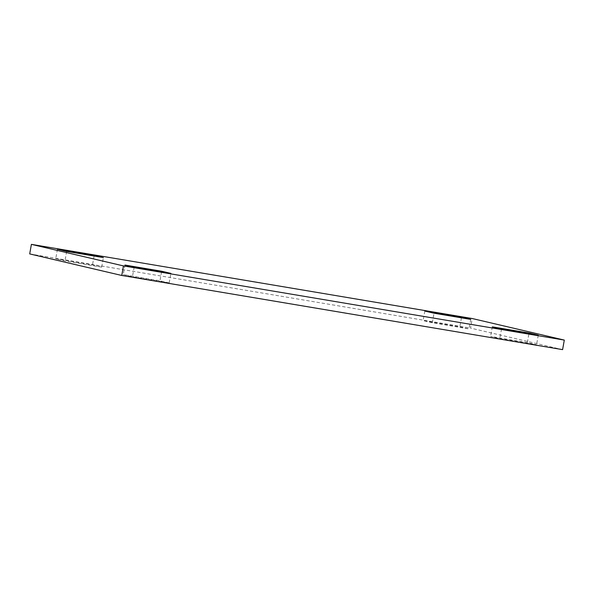 <?xml version="1.0" encoding="UTF-8"?>
<svg xmlns="http://www.w3.org/2000/svg" width="594" height="594" viewBox="0 0 594 594"><rect width="100%" height="100%" fill="white"/><g stroke="black" fill="none" stroke-linecap="round" stroke-linejoin="round"><path stroke-width="0.45" stroke-dasharray="2.97 2.23" d="M562.6 349.636L470.537 328.088L472.237 318.533M29.7 253.913L470.537 328.088M527.353 342.597L490.614 336.412L499.821 338.573L536.56 344.75L527.353 342.597L528.95 333.635M432.313 322.765L423.106 320.612L459.838 326.797L469.045 328.95L432.313 322.765L434.014 313.216M169.193 282.937L159.986 280.784L123.248 274.606L132.455 276.759L169.193 282.937L170.894 273.389M101.685 267.137L64.946 260.959L55.739 258.798L92.478 264.983L101.685 267.137L103.386 257.588M134.162 267.203L132.455 276.759M124.955 265.05L123.248 274.606M161.583 271.822L159.986 280.784M461.441 317.827L459.838 326.797M424.807 311.063L423.106 320.612M470.752 319.394L469.045 328.95M57.44 249.25L55.739 258.798M66.647 251.403L64.946 260.959M94.075 256.021L92.478 264.983M538.261 335.202L536.56 344.75M492.315 326.863L490.614 336.412M501.522 329.017L499.821 338.573"/><path stroke-width="0.89" d="M29.7 253.913L121.763 275.468L123.463 265.912L31.4 244.364L29.7 253.913M123.463 265.912L564.3 340.087L562.6 349.636L121.763 275.468M564.3 340.087L472.237 318.533L31.4 244.364M529.054 333.041L492.315 326.863L501.522 329.017L538.261 335.202L529.054 333.041L528.95 333.635M434.014 313.216L470.752 319.394L461.545 317.241L424.807 311.063L434.014 313.216M161.687 271.235L124.955 265.05L134.162 267.203L170.894 273.389L161.687 271.235L161.583 271.822M94.179 255.427L57.44 249.25L66.647 251.403L103.386 257.588L94.179 255.427L94.075 256.021M461.545 317.241L461.441 317.827"/></g></svg>
